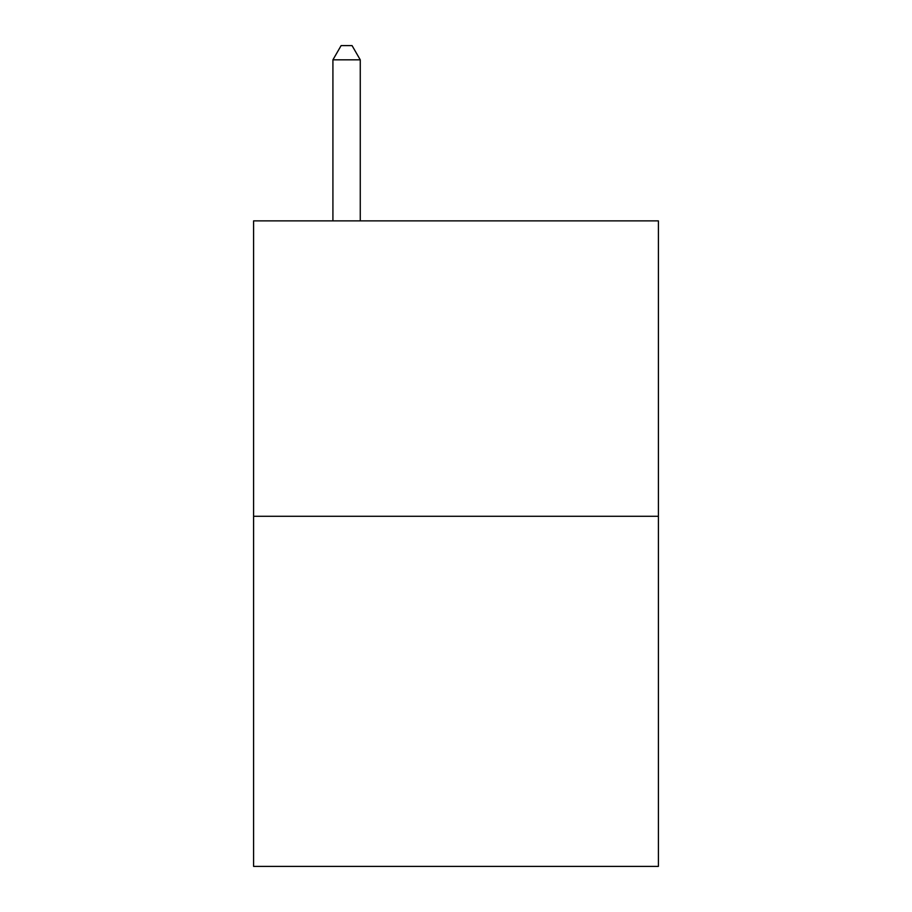<?xml version="1.0" encoding="UTF-8"?>
<svg xmlns="http://www.w3.org/2000/svg" width="912" height="912" viewBox="0 0 912 912"><rect width="100%" height="100%" fill="white"/><g stroke="black" fill="none" stroke-linecap="round" stroke-linejoin="round"><path stroke-width="1.37" d="M658.407 516.283L658.407 220.875L253.593 220.875L253.593 866.4L658.407 866.4L658.407 516.283L253.593 516.283M360.263 220.875L360.263 59.827L332.914 59.827L332.914 220.875M332.914 59.827L341.122 45.6L352.055 45.6L360.263 59.827"/></g></svg>
